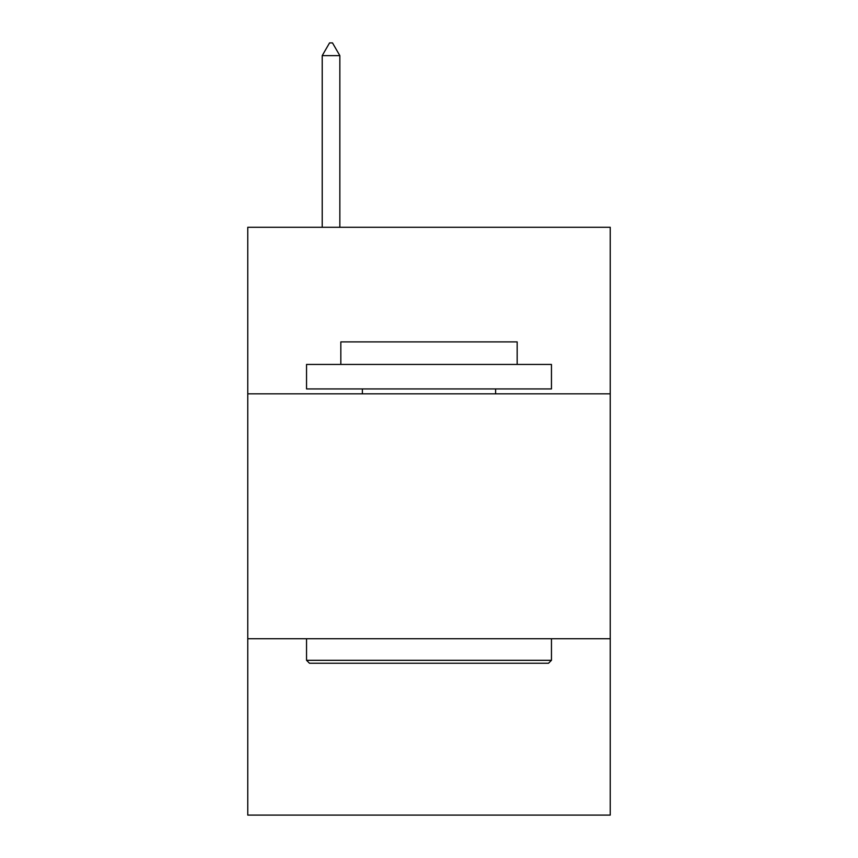 <?xml version="1.0" encoding="UTF-8"?>
<svg xmlns="http://www.w3.org/2000/svg" width="858" height="858" viewBox="0 0 858 858"><rect width="100%" height="100%" fill="white"/><g stroke="black" fill="none" stroke-linecap="round" stroke-linejoin="round"><path stroke-width="1.29" d="M247.758 393.833L610.242 393.833L610.242 227.284L247.758 227.284L247.758 815.1L610.242 815.1L610.242 638.749L247.758 638.749M610.242 638.749L610.242 393.833M309.481 663.245L306.542 660.306L551.458 660.306L548.519 663.245L309.481 663.245M551.458 364.435L551.458 388.931L306.542 388.931L306.542 364.435L551.458 364.435M340.83 364.435L340.83 341.902L517.17 341.902L517.17 364.435M551.458 638.749L551.458 660.306M306.542 638.749L306.542 660.306M495.624 388.931L495.624 393.833M362.376 388.931L362.376 393.833M339.843 55.641L332.496 42.9L329.558 42.9L322.211 55.641L339.843 55.641L339.843 227.284M322.211 55.641L322.211 227.284"/></g></svg>
